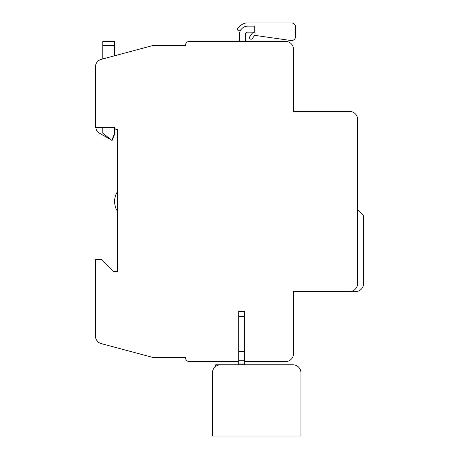 <?xml version="1.0" encoding="UTF-8"?>
<svg xmlns="http://www.w3.org/2000/svg" width="459" height="459" viewBox="0 0 459 459"><rect width="100%" height="100%" fill="white"/><g stroke="black" fill="none" stroke-linecap="round" stroke-linejoin="round"><path stroke-width="0.69" d="M111.853 140.144L112.214 140.236L114.618 134.235L114.618 127.43A2.002 2.002 0 0 0 116.62 129.432L117.418 129.432L117.418 191.661A18.612 18.612 0 0 0 117.418 211.301L117.418 271.533L113.471 271.533L108.519 266.581A3.603 3.603 0 0 0 108.135 266.249M244.71 361.594L285.538 361.594A8.004 8.004 0 0 0 293.548 353.591L293.548 291.545L355.593 291.545A8.004 8.004 0 0 0 363.597 283.542L363.597 261.923M363.597 247.917L363.597 216.734A3.001 3.001 0 0 0 362.719 214.617L357.59 209.488L357.59 119.42A8.004 8.004 0 0 0 349.586 111.417L293.548 111.417L293.548 49.371A8.004 8.004 0 0 0 285.538 41.367L189.469 41.367A4.005 4.005 0 0 0 185.47 45.372L153.444 45.372L114.618 55.774L153.444 45.372L114.618 55.774L114.618 45.372L114.216 45.372L114.216 55.883L153.444 45.372L101.336 59.331A8.004 8.004 0 0 0 95.403 67.066L95.403 127.43L114.618 127.43M293.548 106L293.548 85.397L293.548 106M293.548 53.376L293.548 49.371L293.548 53.376M229.5 41.367L189.469 41.367A4.005 4.005 0 0 0 185.47 45.372A4.005 4.005 0 0 1 189.469 41.367A4.005 4.005 0 0 0 185.47 45.372A4.005 4.005 0 0 1 189.469 41.367L229.5 41.367M102.81 58.936L101.336 59.331L102.81 58.936L101.336 59.331L102.81 58.936L102.81 41.367L114.216 41.367L114.216 45.372L102.81 45.372M108.519 266.581L113.471 271.533L108.519 266.581L113.471 271.533L117.418 271.533L113.471 271.533L117.418 271.533L117.418 211.301A18.612 18.612 0 0 1 117.418 191.661A18.612 18.612 0 0 0 117.418 211.301L117.418 129.432L117.418 191.661L117.418 129.432L116.62 129.432L117.418 129.432L116.62 129.432L117.418 129.432L117.418 191.661A18.612 18.612 0 0 0 117.418 211.301L117.418 271.533L113.419 271.533L101.41 259.524L95.403 259.524L95.403 335.896A8.004 8.004 0 0 0 101.336 343.63L153.444 357.595L185.47 357.595A4.005 4.005 0 0 0 189.469 361.594L238.709 361.594M293.548 353.591L293.548 349.586L293.548 353.591M293.548 317.565L293.548 296.967L293.548 317.565M362.719 214.617L357.59 209.488L362.719 214.617L357.59 209.488L357.59 119.42L357.59 283.542A8.004 8.004 0 0 1 349.586 291.545L355.593 291.545M349.586 111.417L293.548 111.417L349.586 111.417M363.597 283.542L363.597 216.734M114.216 41.367L114.618 41.367L114.618 45.372M96.011 127.43A6.007 6.007 0 0 0 99.006 132.955L111.818 140.236L114.216 134.235L114.216 127.43M102.81 127.43L102.81 133.104L111.617 140.236M212.488 372.806A8.004 8.004 0 0 1 220.492 364.802L292.945 364.802A8.004 8.004 0 0 1 300.949 372.806L300.949 436.05L212.488 436.05L212.488 372.806L212.488 436.05M215.69 366.402L215.69 364.802L220.492 364.802M300.949 436.05L300.949 372.806M220.693 364.802L238.542 364.802A2.002 2.002 0 0 0 238.709 363.998A2.002 2.002 0 0 1 238.542 364.802M244.71 360.78L244.71 351.399L238.709 351.399L238.709 360.78L244.71 360.78L244.71 363.998A2.002 2.002 0 0 0 244.876 364.802L292.945 364.802M244.71 364.802L244.71 363.998A8.004 8.004 0 0 1 244.67 364.802M244.71 351.399L244.71 311.563L238.709 311.563L238.709 316.664L244.71 316.664M238.709 351.399L238.709 316.664M238.709 360.78L238.709 363.998L244.71 363.998M239.506 41.367L239.506 34.155A8.004 8.004 0 0 1 240.855 29.715M254.716 32.159L247.516 32.159A2.002 2.002 0 0 0 245.513 34.155A2.002 2.002 0 0 1 247.516 32.159A2.002 2.002 0 0 0 245.513 34.155A2.002 2.002 0 0 1 247.516 32.159A2.002 2.002 0 0 0 245.513 34.155L245.513 41.367M254.716 26.152L247.671 26.152A8.004 8.004 0 0 0 241.864 28.653L240.269 30.334A1.601 1.601 0 0 1 238.026 30.414A1.601 1.601 0 0 1 237.905 28.171A15.91 15.91 0 0 1 243.683 23.621A8.004 8.004 0 0 1 246.896 22.95L291.545 22.95A4.005 4.005 0 0 1 295.55 26.955L295.55 36.565A4.005 4.005 0 0 1 290.977 40.53L255.118 35.406A0.803 0.803 0 0 0 254.355 35.739L252.381 38.527A1.601 1.601 0 0 1 250.149 38.912A1.601 1.601 0 0 1 249.765 36.68L251.739 33.891A4.005 4.005 0 0 1 254.716 32.205L254.716 26.152"/></g></svg>
